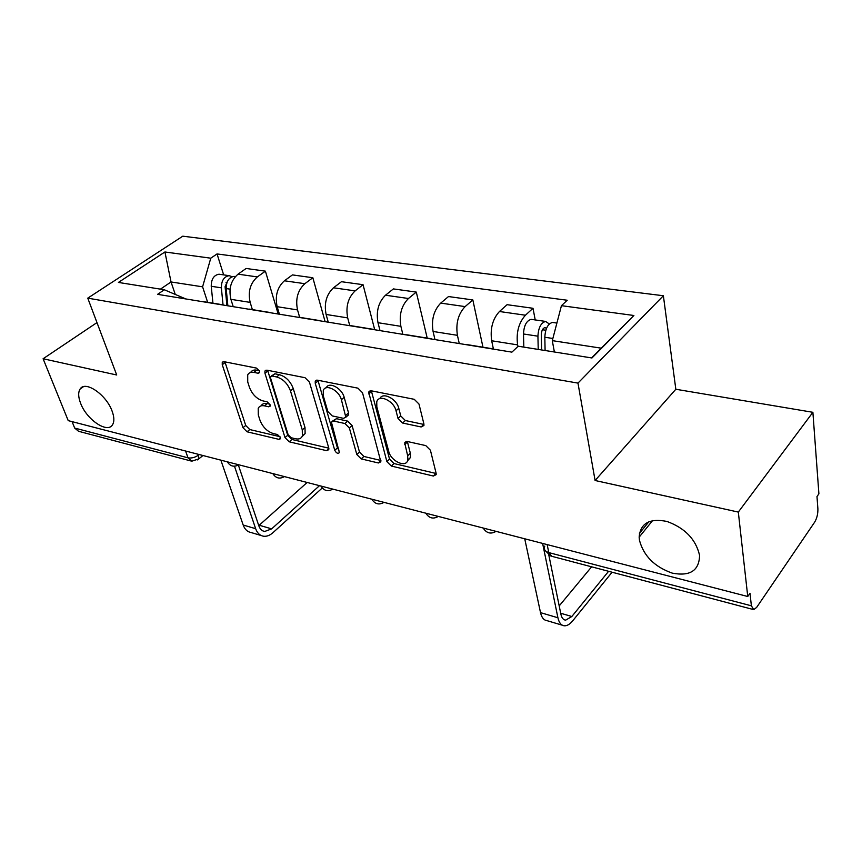 <?xml version="1.0" encoding="UTF-8"?>
<svg xmlns="http://www.w3.org/2000/svg" width="862" height="862" viewBox="0 0 862 862"><rect width="100%" height="100%" fill="white"/><g stroke="black" fill="none" stroke-linecap="round" stroke-linejoin="round"><path stroke-width="1.29" d="M259.516 371.113L256.52 368.106L224.055 361.684L222.256 362.385L222.256 364.691L242.987 427.692L247.049 431.787L278.943 439.361L280.355 438.801L280.333 437.443L277.424 434.513L273.222 433.532C267.112 431.485 262.695 427.035 259.968 420.182L258.298 414.945L258.212 408.34C259.333 406.088 261.412 405.269 264.462 405.851L268.696 406.789L270.086 406.217L270.075 404.763L267.123 401.8L262.888 400.884C256.725 398.912 252.254 394.408 249.452 387.361L247.728 381.974L247.706 374.873C248.859 372.696 250.917 371.867 253.87 372.384L258.137 373.246L259.516 372.664L259.516 371.113M639.442 540.205C643.591 555.871 654.527 566.851 672.241 573.122C689.859 576.506 698.963 570.763 699.578 555.893L699.47 554.902C695.656 539.138 684.816 527.975 666.962 521.445C649.603 518.03 640.337 523.266 639.151 537.155L639.442 540.205M80.619 403.308C86.631 419.719 107.653 433.909 112.588 424.664C114.43 421.507 114.258 416.949 112.06 411.012C106.263 394.591 85.155 380.196 80.123 389.021C78.054 392.285 78.216 397.048 80.619 403.308M421.141 426.959L423.932 425.483L423.888 423.867L418.975 404.019L414.245 399.311L371.199 390.798L368.667 392.059L386.876 461.59L391.326 466.051L433.381 476.039L436.172 474.628L436.107 473.195L430.418 450.233L425.785 445.6L407.381 441.516L404.698 442.852L407.672 455.804L407.823 460.006C406.261 468.271 390.928 461.31 388.73 451.451L376.834 406.832L376.748 401.897C378.644 393.751 393.848 400.679 396.035 410.797L398.007 418.426L402.619 423.037L421.141 426.959L423.856 424.438L405.355 420.537L402.619 423.037M577.971 383.105L595.092 480.5L738.314 512.082L747.753 596.504L68.227 420.645L43.1 358.754L116.715 374.992L87.762 298.144L577.971 383.105L663.374 295.741L182.776 236.188L87.762 298.144M309.436 382.125L305.029 377.707L266.951 370.164L264.946 371.005L264.946 373.224L285.01 437.584L289.179 441.797L326.536 450.664L328.788 449.695L328.745 447.895L309.436 382.125M317.496 380.174L357.945 388.169L362.514 392.738L380.864 461.806L378.364 462.969L361.2 458.896L356.825 454.511L349.347 427.951L344.929 423.522L333.691 421.055L331.396 422.089L339.38 452.625C337.904 453.962 336.352 453.186 334.758 450.309L315.255 383.288L315.244 381.198L317.496 380.174M738.314 512.082L812.888 412.305L818.9 493.807L816.982 496.577L817.887 508.763C818.016 513.817 816.939 518.288 814.655 522.156L756.674 607.365L753.744 609.639L751.384 605.814L750.005 593.261L747.753 596.504M812.888 412.305L675.83 389.258L663.374 295.741M190.674 460.901L78.55 431.28L74.671 428.058L188.013 457.83C191.612 458.422 195.168 457.474 198.691 454.985L199.241 454.543M72.074 421.637L74.671 428.058M96.975 322.593L43.1 358.754M205.609 301.991L201.934 301.571M252.383 309.62L250.163 302.39C247.814 291.765 250.206 283.275 257.35 276.917L238.041 274.159C230.897 280.43 228.516 288.813 230.908 299.329L233.225 306.678M238.041 274.159L246.112 268.47L265.399 271.153L278.189 314.016M221.297 304.728L225.876 305.482M257.35 276.917L265.399 271.153M252.092 309.566L248.461 309.156M325.114 321.666L312.841 277.736L292.444 274.903L284.417 280.786C277.295 287.262 274.881 295.892 277.155 306.689L279.396 314.21M268.955 312.507L273.48 313.24M299.664 317.324L297.53 309.921C295.3 299.017 297.735 290.278 304.836 283.695L312.841 277.736M301.344 317.593L297.756 317.205M374.647 329.478L363.053 284.697L341.46 281.702L333.486 287.789C326.407 294.502 323.95 303.392 326.105 314.458L328.25 322.183M319.5 320.75L323.961 321.483M349.778 325.696L347.688 317.895C345.587 306.689 348.065 297.692 355.122 290.882L363.053 284.697M353.603 326.116L350.08 325.739M427.218 338.119L416.292 292.089L393.384 288.91L385.497 295.224C378.483 302.174 375.972 311.333 377.987 322.7L380.023 330.631M373.192 329.51L377.567 330.221M402.866 334.359L400.884 326.342C398.944 314.835 401.466 305.557 408.448 298.5L416.292 292.089M409.181 335.178L405.722 334.822M482.968 347.203L472.839 299.933L448.499 296.55L440.719 303.112C433.78 310.32 431.226 319.77 433.08 331.461L434.976 339.596M430.343 338.841L434.599 339.531M459.263 343.55L457.42 335.329C455.653 323.498 458.218 313.919 465.114 306.603L472.839 299.933M468.368 344.832L465.006 344.488M535.216 319.931L533.007 308.284L507.093 304.685L499.454 311.505C492.611 318.983 490.025 328.745 491.674 340.77L493.355 348.787M491.275 348.776L495.413 349.455M517.922 346.481L517.609 344.886C516.047 332.71 518.655 322.83 525.432 315.223L533.007 308.284M591.58 357.924L601.202 348.173L552.294 340.641L561.442 305.676L633.893 315.492L591.946 357.978L518.213 346.222L511.899 352.138L157.584 294.341L164.319 289.761L185.783 298.931M207.656 302.325L202.592 286.82L171.032 281.96L160.44 289.136M175.212 294.265L171.032 281.96L164.922 251.984L210.77 258.191L202.592 286.82M164.319 289.761L118.417 282.434L164.922 251.984M561.442 305.676L567.228 300.245L217.041 253.934L210.77 258.191M595.092 480.5L675.83 389.258M552.294 340.641L554.374 351.987M223.657 274.881L217.041 253.934M601.202 348.173L633.893 315.492M259.354 370.692L256.704 370.164C253.881 369.669 251.866 370.412 250.67 372.416M261.1 405.862C262.263 403.782 264.311 403.039 267.242 403.61L269.828 404.17M224.928 361.857L245.724 425.462L249.775 429.556L279.988 436.678M267.619 370.304L287.725 435.288L291.895 439.48L328.821 448.186M272.026 376.026L270.603 376.629L270.603 378.159L288.156 434.771L291.087 437.724L295.623 438.79C299.006 439.491 301.258 438.542 302.39 435.957L302.271 429.847L290.451 390.831C287.649 383.547 283.038 378.924 276.627 376.953L272.026 376.026L274.859 373.785L271.368 376.015M302.185 436.441L305.116 433.629L305.008 427.53L302.271 429.847M274.859 373.785L279.46 374.701C285.872 376.651 290.472 381.273 293.252 388.546L305.008 427.53M380.885 460.47L363.872 456.451L361.2 458.896M332.624 421.022L336.449 418.673L347.666 421.119L352.084 425.548L359.508 452.076L363.872 456.451M317.927 380.25L337.462 447.917L338.992 450.158M341.384 399.709C339.111 390.26 325.437 383.418 323.282 390.561L323.336 395.981L327.819 411.497L332.215 415.904L343.464 418.339L345.834 417.24L341.384 399.709L344.175 397.328C341.988 388.202 328.896 381.273 326.278 387.781M347.278 415.98L348.582 414.848L348.56 412.963L345.802 415.355M344.175 397.328L348.56 412.963M379.873 398.589C382.706 391.66 396.746 398.815 398.783 408.319L400.744 415.937L405.355 420.537M407.532 460.858L410.484 457.474L410.355 453.283L407.672 455.804M407.349 441.506L410.355 453.283M371.35 390.82L389.538 459.101L393.988 463.551L436.01 473.464L433.381 476.039M227.87 305.805L226.189 288.565C226.232 281.368 228.829 277.305 233.99 276.379L235.272 276.562M227.309 300.084L225.973 295.882M226.932 305.654L225.079 286.69L227.514 281.184M223.032 304.749L221.362 287.833C221.394 280.646 223.991 276.594 229.163 275.678L232.147 276.68M212.946 303.187L211.233 286.281C211.255 279.148 213.851 275.118 219.023 274.213L220.316 274.396M319.49 485.672L271.659 528.869L264.709 531.466C261.983 531.003 260.022 529.139 258.848 525.852L238.354 465.017M220.855 460.146L243.181 525.023C244.786 529.397 247.426 531.897 251.101 532.533L261.197 535.539M234.496 466.245L255.658 528.697C257.242 533.093 259.871 535.604 263.535 536.229C266.714 536.617 269.849 535.442 272.931 532.705L322.226 488.011M307.152 482.472L258.772 525.637M545.096 350.511L544.827 337.247C545.312 328.691 547.876 323.756 552.499 322.431L553.63 322.593M541.627 349.95L541.304 334.661C541.541 330.577 542.769 328.217 545 327.582L546.486 328.368M538.222 349.412L537.931 336.191C538.405 327.668 540.97 322.754 545.614 321.429L549.32 323.983M523.827 347.117L523.493 333.982C523.945 325.524 526.51 320.653 531.197 319.349L532.339 319.511M608.583 571.301L571.84 616.502L565.644 620.155C563.285 619.875 561.701 617.871 560.882 614.164L548.792 554.902M524.732 538.782L540.517 612.634C541.659 617.58 543.825 620.241 547.014 620.651L562.315 625.209M542.618 543.416L557.919 617.763C559.029 622.73 561.162 625.413 564.308 625.801C567.056 625.952 569.857 624.293 572.702 620.845L612.074 572.217M648.978 521.618L639.421 533.373M591.612 566.819L559.201 605.921M198.475 454.349L198.82 458.875L197.657 459.92M465.114 306.603L440.719 303.112M408.448 298.5L385.497 295.224M355.122 290.882L333.486 287.789M304.836 283.695L284.417 280.786M525.432 315.223L499.454 311.505M517.609 344.886L491.674 340.77M457.42 335.329L433.08 331.461M400.884 326.342L377.987 322.7M347.688 317.895L326.105 314.458M297.53 309.921L277.155 306.689M250.163 302.39L230.908 299.329M227.245 461.795L231.393 462.872M272.769 473.572L277.155 474.714M320.901 486.028L325.545 487.235M371.878 499.227L376.802 500.499M425.957 513.224L431.183 514.571M483.442 528.094L489.002 529.537M185.567 451.009L188.013 457.83L191.773 461.192L198.82 458.875L202.958 455.513M547.154 544.59L548.792 552.596L751.384 605.814M544.795 546.077C543.491 549.126 544.816 551.303 548.792 552.596L551.809 556.302L752.968 609.434M256.704 370.164L253.87 372.384M270.215 405.549L268.696 406.789M267.242 403.61L264.462 405.851M280.452 438.09L278.943 439.361M249.775 429.556L247.049 431.787M245.724 425.462L242.987 427.692M225.101 362.536L222.256 364.691M259.656 372.05L258.137 373.246M328.885 448.596L326.536 450.664M291.895 439.48L289.179 441.797M287.725 435.288L285.01 437.584M267.78 370.994L264.946 373.224M293.252 388.546L290.451 390.831M279.46 374.701L276.627 376.953M380.907 460.61L378.364 462.969M359.508 452.076L356.825 454.511M352.084 425.548L349.347 427.951M347.666 421.119L344.929 423.522M336.449 418.673L333.691 421.055M337.462 447.917L334.758 450.309M318.078 380.961L315.255 383.288M400.744 415.937L398.007 418.426M398.783 408.319L396.035 410.797M407.446 441.969L404.752 444.48M393.988 463.551L391.326 466.051M389.538 459.101L386.876 461.59M371.479 391.553L368.688 393.966M226.189 288.565L230.046 289.158M226.049 282.574L226.889 282.693M211.233 286.281L221.362 287.833M255.658 528.697L243.181 525.023M271.659 528.869L259.236 525.238M544.827 337.247L552.854 338.475M542.424 329.737L545.808 330.243M523.493 333.982L537.931 336.191M557.919 617.763L540.517 612.634M571.84 616.502L560.688 613.248M227.363 461.903C230.316 466.385 234.098 467.344 238.709 464.758M272.845 473.637C275.851 478.281 279.708 479.261 284.428 476.589M320.912 486.039C323.983 490.844 327.937 491.868 332.775 489.11M371.824 499.217C374.981 504.151 379.032 505.207 383.978 502.352M425.828 513.192C429.082 518.277 433.241 519.355 438.295 516.413M483.205 528.04C486.567 533.287 490.844 534.397 496.027 531.358M492.17 348.711L465.911 344.423M222.267 304.706L202.915 301.549M269.925 312.475L249.43 309.135M320.459 320.718L298.715 317.173M374.13 329.467L351.017 325.696M431.259 338.777L406.648 334.768M545.657 551.023L550.656 555.925M83.388 386.715L80.123 389.021M652.631 520.529L639.151 537.155M223.193 361.674L222.256 362.385M266.024 370.154L264.946 371.005M305.116 433.629L302.39 435.957M348.582 414.848L345.834 417.24M316.516 380.153L315.244 381.198M410.484 457.474L407.823 460.006M406.185 441.473L404.698 442.852M370.164 390.766L368.667 392.059M233.99 276.379L235.358 276.573M219.023 274.213L229.163 275.678M264.709 531.466L262.985 530.96M552.499 322.431L556.895 323.067M531.197 319.349L545.614 321.429M565.644 620.155L564.168 619.724"/></g></svg>
